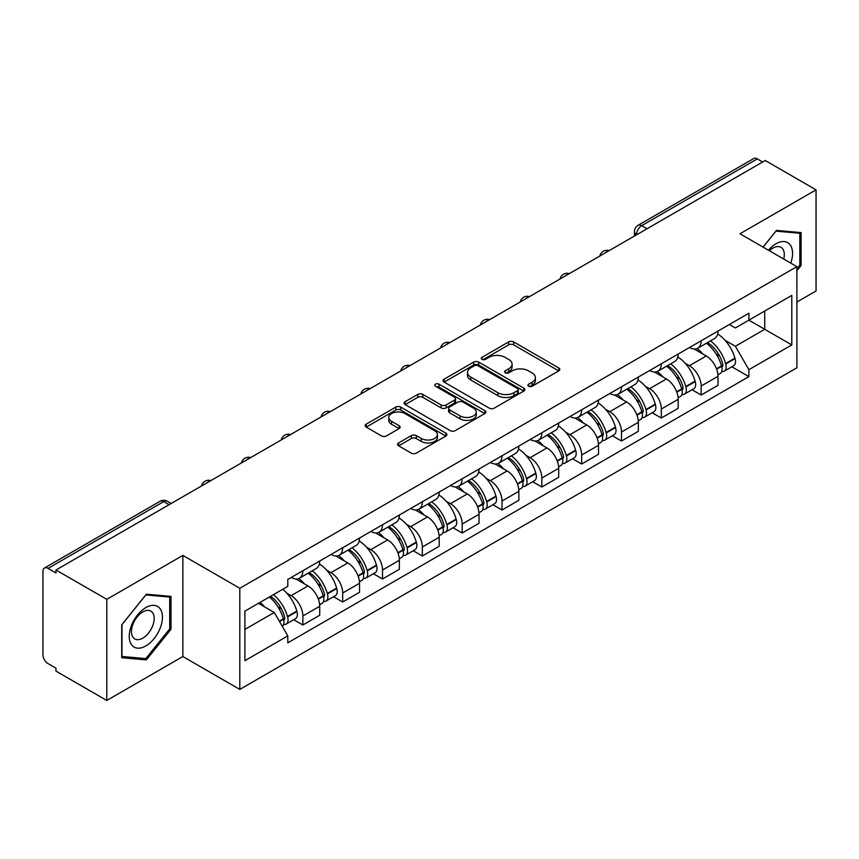 <?xml version="1.0" encoding="UTF-8"?>
<svg xmlns="http://www.w3.org/2000/svg" width="859" height="859" viewBox="0 0 859 859"><rect width="100%" height="100%" fill="white"/><g stroke="black" fill="none" stroke-linecap="round" stroke-linejoin="round"><path stroke-width="1.29" d="M528.639 386.239A2.48 1.428 0 0 0 532.14 386.239L558.769 370.863A3.543 2.051 0 0 0 559.81 369.413A3.543 2.051 0 0 0 558.769 367.974L513.661 341.925A3.543 2.051 0 0 0 508.646 341.925L482.017 357.301A2.48 1.428 0 0 0 481.298 358.31A2.48 1.428 0 0 0 482.017 359.32A2.48 1.428 0 0 0 485.528 359.32L488.975 357.333A11.339 6.55 0 0 1 505.017 357.333L508.775 359.502A11.339 6.55 0 0 1 512.093 364.13A11.339 6.55 0 0 1 508.775 368.769L505.328 370.755A2.48 1.428 0 0 0 504.598 371.764A2.48 1.428 0 0 0 505.328 372.785A2.48 1.428 0 0 0 508.839 372.785L512.286 370.787A11.339 6.55 0 0 1 528.317 370.787L532.075 372.956A11.339 6.55 0 0 1 535.404 377.595A11.339 6.55 0 0 1 532.075 382.223L528.639 384.209A2.48 1.428 0 0 0 527.909 385.219A2.48 1.428 0 0 0 528.639 386.239L528.639 384.209M398.63 442.922A3.543 2.051 0 0 0 397.588 444.361A3.543 2.051 0 0 0 398.63 445.81L411.289 453.123A3.543 2.051 0 0 0 416.304 453.123L445.875 436.05A3.543 2.051 0 0 0 446.905 434.6A3.543 2.051 0 0 0 445.875 433.151L400.756 407.112A3.543 2.051 0 0 0 395.752 407.112L366.181 424.185A3.543 2.051 0 0 0 365.139 425.624A3.543 2.051 0 0 0 366.181 427.073L381.46 435.9A3.543 2.051 0 0 0 386.475 435.9L399.134 428.598A3.543 2.051 0 0 0 400.165 427.148A3.543 2.051 0 0 0 399.134 425.699L391.554 421.318A9.481 5.476 0 0 1 388.773 417.453A9.481 5.476 0 0 1 394.625 412.395A9.481 5.476 0 0 1 404.954 413.587L434.654 430.724A9.481 5.476 0 0 1 437.435 434.6A9.481 5.476 0 0 1 431.583 439.658A9.481 5.476 0 0 1 421.243 438.466L416.304 435.61A3.543 2.051 0 0 0 411.289 435.61L398.63 442.922L398.63 445.81M239.801 588.286L182.86 555.419L106.784 599.346L55.975 570.011L765.24 160.515L816.05 189.85L739.964 233.777L796.905 266.644L239.801 588.286L239.801 689.412L796.905 367.77L796.905 266.644M489.222 408.122A3.543 2.051 0 0 0 494.236 408.122L523.807 391.049A3.543 2.051 0 0 0 524.849 389.599A3.543 2.051 0 0 0 523.807 388.15L478.699 362.111A3.543 2.051 0 0 0 473.685 362.111L444.114 379.184A3.543 2.051 0 0 0 443.083 380.634A3.543 2.051 0 0 0 444.114 382.072L489.222 408.122M436.458 386.775A2.48 1.428 0 0 1 438.981 387.119L438.981 384.177L484.841 410.656A3.543 2.051 0 0 1 485.883 412.095A3.543 2.051 0 0 1 484.841 413.544L455.27 430.617A3.543 2.051 0 0 1 450.256 430.617L405.147 404.578L405.147 401.679A3.543 2.051 0 0 0 404.106 403.129A3.543 2.051 0 0 0 405.147 404.578M405.147 401.679L417.807 394.378A3.543 2.051 0 0 1 422.811 394.378L441.107 404.933A3.543 2.051 0 0 0 446.122 404.933L454.518 400.09A3.543 2.051 0 0 0 455.56 398.64A3.543 2.051 0 0 0 454.518 397.202L435.47 386.196A2.48 1.428 0 0 1 434.74 385.186A2.48 1.428 0 0 1 436.275 383.866A2.48 1.428 0 0 1 438.981 384.177M106.784 599.346L106.784 700.461L55.975 671.126L55.975 668.184L48.061 663.61A7.226 4.166 -120 0 1 42.95 654.773L42.95 571.332A7.226 4.166 -120 0 1 44.443 568.024L160.107 501.259A7.226 4.166 60 0 1 163.715 501.613L48.061 568.39A7.226 4.166 -120 0 0 44.443 568.024M796.905 302.024L816.05 290.976L816.05 189.85M106.784 700.461L182.86 656.534L239.801 689.412M55.975 570.011L55.975 572.953L48.061 568.39M647.031 228.762L641.673 225.67A7.226 4.166 60 0 0 638.054 225.316L753.719 158.539A7.226 4.166 60 0 1 757.327 158.894L641.673 225.67A7.226 4.166 120 0 0 636.562 234.518L636.562 234.808M762.685 161.986L757.327 158.894M701.159 340.798A16.611 9.589 60 0 1 697.712 348.249L714.57 338.521A16.611 9.589 -120 0 0 718.006 331.069M685.16 363.25L689.412 365.709A16.611 9.589 60 0 1 701.159 386.045L718.006 376.317A16.611 9.589 -120 0 0 706.259 355.98L694.201 349.012M718.006 376.317L718.006 385.315L701.159 395.043L692.021 389.761M697.712 348.249A16.611 9.589 60 0 1 689.541 347.498M701.159 386.045L701.159 395.043M661.323 363.786A16.611 9.589 60 0 1 657.887 371.249L674.734 361.51A16.611 9.589 -120 0 0 678.181 354.058M652.185 412.76L661.323 418.032L678.181 408.304L678.181 399.317A16.611 9.589 -120 0 0 666.434 378.969L654.375 372.011M657.887 371.249A16.611 9.589 60 0 1 649.715 370.497M645.334 386.249L649.587 388.697A16.611 9.589 60 0 1 661.323 409.045L661.323 418.032M621.497 386.786A16.611 9.589 60 0 1 618.061 394.238L634.908 384.51A16.611 9.589 -120 0 0 638.344 377.058M612.36 435.749L621.497 441.032L638.344 431.304L638.344 422.306A16.611 9.589 -120 0 0 626.608 401.969L614.539 395M618.061 394.238A16.611 9.589 60 0 1 609.879 393.486M605.509 409.238L609.75 411.697A16.611 9.589 60 0 1 621.497 432.034L621.497 441.032M581.672 409.775A16.611 9.589 60 0 1 578.225 417.238L595.083 407.51A16.611 9.589 -120 0 0 598.519 400.047M572.534 458.749L581.672 464.021L598.519 454.293L598.519 445.306A16.611 9.589 -120 0 0 586.772 424.958L574.714 418M578.225 417.238A16.611 9.589 60 0 1 570.054 416.486M565.673 432.238L569.925 434.686A16.611 9.589 60 0 1 581.672 455.034L581.672 464.021M541.836 432.775A16.611 9.589 60 0 1 538.4 440.227L555.247 430.499A16.611 9.589 -120 0 0 558.694 423.047M532.698 481.749L541.836 487.021L558.694 477.293L558.694 468.295A16.611 9.589 -120 0 0 546.947 447.958L534.889 440.989M538.4 440.227A16.611 9.589 60 0 1 530.218 439.486M525.848 455.238L530.1 457.686A16.611 9.589 60 0 1 541.836 478.034L541.836 487.021M502.01 455.775A16.611 9.589 60 0 1 498.574 463.226L515.421 453.498A16.611 9.589 -120 0 0 518.857 446.036M492.873 504.738L502.01 510.021L518.857 500.282L518.857 491.294A16.611 9.589 -120 0 0 507.121 470.957L495.052 463.989M498.574 463.226A16.611 9.589 60 0 1 490.392 462.475M486.011 478.227L490.264 480.686A16.611 9.589 60 0 1 502.01 501.022L502.01 510.021M462.185 478.764A16.611 9.589 60 0 1 458.738 486.215L475.596 476.487A16.611 9.589 -120 0 0 479.032 469.035M453.047 527.737L462.185 533.01L479.032 523.281L479.032 514.294A16.611 9.589 -120 0 0 467.285 493.946L455.227 486.989M458.738 486.215A16.611 9.589 60 0 1 450.567 485.475M446.186 501.226L450.438 503.675A16.611 9.589 60 0 1 462.185 524.022L462.185 533.01M422.349 501.763A16.611 9.589 60 0 1 418.913 509.215L435.76 499.487A16.611 9.589 -120 0 0 439.207 492.035M413.211 550.726L422.349 556.009L439.207 546.281L439.207 537.283A16.611 9.589 -120 0 0 427.46 516.946L415.391 509.978M418.913 509.215A16.611 9.589 60 0 1 410.731 508.464M406.361 524.215L410.602 526.674A16.611 9.589 60 0 1 422.349 547.011L422.349 556.009M382.523 524.752A16.611 9.589 60 0 1 379.077 532.215L395.935 522.487A16.611 9.589 -120 0 0 399.371 515.024M373.386 573.726L382.523 578.998L399.371 569.27L399.371 560.283A16.611 9.589 -120 0 0 387.624 539.935L375.566 532.977M379.077 532.215A16.611 9.589 60 0 1 370.905 531.463M366.525 547.215L370.777 549.663A16.611 9.589 60 0 1 382.523 570.011L382.523 578.998M342.687 547.752A16.611 9.589 60 0 1 339.251 555.204L356.098 545.476A16.611 9.589 -120 0 0 359.545 538.024M333.55 596.726L342.687 601.998L359.545 592.27L359.545 583.272A16.611 9.589 -120 0 0 347.798 562.935L335.74 555.966M339.251 555.204A16.611 9.589 60 0 1 331.08 554.452M326.699 570.215L330.951 572.663A16.611 9.589 60 0 1 342.687 593L342.687 601.998M302.862 570.741A16.611 9.589 60 0 1 299.426 578.204L316.273 568.475A16.611 9.589 -120 0 0 319.709 561.013M293.724 619.715L302.862 624.987L319.709 615.259L319.709 606.271A16.611 9.589 -120 0 0 307.973 585.924L295.904 578.966M299.426 578.204A16.611 9.589 60 0 1 291.244 577.452M286.874 593.204L291.115 595.663A16.611 9.589 60 0 1 302.862 616L302.862 624.987M729.366 324.509L735.368 327.966L791.794 295.389L764.735 311.012L764.735 329.298L735.368 346.252L724.996 340.261M244.901 629.411L274.268 612.467L287.797 635.896L244.901 660.668L244.901 611.136L287.797 586.375L287.797 579.438L748.898 313.224L748.898 320.16L791.794 344.921L748.898 369.681L735.368 346.252M791.794 295.389L791.794 344.921M287.797 635.896L287.797 642.833L748.898 376.618L748.898 369.681M796.905 270.703L801.114 265.463L801.114 232.606L776.472 230.405L763.05 247.102M182.86 555.419L182.86 656.534M121.72 657.704L146.352 659.905L170.995 629.26L170.995 596.404L146.352 594.203L121.72 624.858L121.72 657.704M274.268 612.467L258.441 603.319M731.847 366.772L748.898 376.618M799.836 264.722L801.114 265.463M143.754 658.402L146.352 659.905M169.717 628.52L170.995 629.26M529.627 386.582L532.075 385.165A11.339 6.55 0 0 0 535.404 380.537L535.404 377.595M512.093 364.13L512.093 367.083A11.339 6.55 0 0 1 508.775 371.711L506.316 373.128M558.726 370.895L513.661 344.878A3.543 2.051 0 0 0 508.646 344.878L483.016 359.674M523.765 391.07L478.699 365.054A3.543 2.051 0 0 0 473.685 365.054L444.167 382.105M517.548 390.609A2.48 1.428 0 0 0 518.267 389.599A2.48 1.428 0 0 0 517.548 388.59L477.948 365.73A2.48 1.428 0 0 0 474.436 365.73L470.807 367.824A11.339 6.55 0 0 0 467.489 372.452A11.339 6.55 0 0 0 470.807 377.08L497.876 392.713A11.339 6.55 0 0 0 513.907 392.713L517.548 390.609L517.548 393.562A2.48 1.428 0 0 0 518.267 392.552L518.267 389.599M467.489 372.452L467.489 375.404A11.339 6.55 0 0 0 470.807 380.032L470.807 377.08M517.548 393.562L513.907 395.655A11.339 6.55 0 0 1 497.876 395.655L470.807 380.032M405.19 404.6L417.807 397.32L417.807 394.378M455.56 398.64L455.56 401.593A3.543 2.051 0 0 1 454.518 403.043L446.122 407.885A3.543 2.051 0 0 1 441.107 407.885L422.811 397.32A3.543 2.051 0 0 0 417.807 397.32M438.981 387.119L484.798 413.576M460.091 415.896A9.481 5.476 0 0 0 470.421 417.087A9.481 5.476 0 0 0 476.273 412.03A9.481 5.476 0 0 0 473.502 408.154L463.033 402.119A3.543 2.051 0 0 0 458.03 402.119L449.633 406.962A3.543 2.051 0 0 0 448.591 408.412A3.543 2.051 0 0 0 449.633 409.861L460.091 415.896L460.091 418.848A9.481 5.476 0 0 0 470.421 420.03A9.481 5.476 0 0 0 476.273 414.972L476.273 412.03M448.591 408.412L448.591 411.354A3.543 2.051 0 0 0 449.633 412.803L449.633 409.861M460.091 418.848L449.633 412.803M437.435 434.6L437.435 437.542A9.481 5.476 0 0 1 431.583 442.6A9.481 5.476 0 0 1 421.243 441.419L416.304 438.562A3.543 2.051 0 0 0 411.289 438.562L398.673 445.842M388.773 417.453L388.773 420.405A9.481 5.476 0 0 0 391.554 424.271L391.554 421.318M399.081 428.62L391.554 424.271M445.821 436.071L400.756 410.054A3.543 2.051 0 0 0 395.752 410.054L366.224 427.106L366.181 424.185M707.429 342.644A22.753 13.132 60 0 1 707.537 342.709A22.753 13.132 60 0 1 722.505 363.121L722.644 363.593A4.424 2.556 60 0 1 721.947 367.061A4.424 2.556 60 0 1 721.839 367.115M706.431 343.213A27.445 15.849 60 0 1 721.506 365.859L721.646 366.331A9.116 5.261 60 0 1 720.207 373.493L717.941 374.803M721.764 371.475A9.116 5.261 -120 0 0 724.287 371.131A9.116 5.261 -120 0 0 725.726 363.969L725.597 363.497A27.445 15.849 -120 0 0 710.511 340.862M717.662 333.979A27.445 15.849 60 0 1 734.917 358.117L735.046 358.59A9.116 5.261 60 0 1 733.607 365.751L724.287 371.131M697.068 348.571A27.445 15.849 60 0 1 702.802 353.972M716.148 354.015L719.638 356.034M790.763 263.101A23.472 13.551 120 0 0 790.334 245.083A23.472 13.551 120 0 0 768.451 250.216M783.741 259.053A16.063 9.277 120 0 0 782.785 248.981A16.063 9.277 120 0 0 780.981 247.306A16.063 9.277 120 0 0 769.417 250.785M763.103 247.134L775.967 231.135L799.836 233.261L799.836 265.098L796.905 268.749M798.258 232.349L799.836 233.261M160.214 608.881A23.472 13.551 120 0 0 137.547 614.958A23.472 13.551 120 0 0 131.47 644.637A23.472 13.551 120 0 0 154.137 638.57A23.472 13.551 120 0 0 160.214 608.881M152.655 612.778A16.063 9.277 120 0 0 150.851 611.103A16.063 9.277 120 0 0 135.905 618.598A16.063 9.277 120 0 0 132.984 637.26A16.063 9.277 120 0 0 134.788 638.935A16.063 9.277 120 0 0 149.734 631.429A16.063 9.277 120 0 0 152.655 612.778M145.847 658.595L121.967 656.459L121.967 624.633L145.847 594.933L169.717 597.059L169.717 628.895L145.847 658.595M168.128 596.146L169.717 597.059M667.593 365.644A22.753 13.132 60 0 1 667.711 365.709A22.753 13.132 60 0 1 682.68 386.12L682.808 386.593A4.424 2.556 60 0 1 682.11 390.061A4.424 2.556 60 0 1 682.014 390.115M666.605 366.213A27.445 15.849 60 0 1 681.681 388.859L681.821 389.331A9.116 5.261 60 0 1 680.371 396.482L678.105 397.792M681.939 394.474A9.116 5.261 -120 0 0 684.462 394.131A9.116 5.261 -120 0 0 685.901 386.969L685.772 386.496A27.445 15.849 -120 0 0 670.686 363.851M677.837 356.979A27.445 15.849 60 0 1 695.081 381.117L695.221 381.589A9.116 5.261 60 0 1 693.782 388.751L684.462 394.131M657.242 371.56A27.445 15.849 60 0 1 662.976 376.972M676.312 377.015L679.813 379.034M627.768 388.633A22.753 13.132 60 0 1 627.886 388.697A22.753 13.132 60 0 1 642.854 409.109L642.983 409.582A4.424 2.556 60 0 1 642.285 413.061A4.424 2.556 60 0 1 642.188 413.115M626.769 389.213A27.445 15.849 60 0 1 641.856 411.848L641.984 412.32A9.116 5.261 60 0 1 640.546 419.482L638.28 420.792M642.102 417.463A9.116 5.261 -120 0 0 644.637 417.12A9.116 5.261 -120 0 0 646.075 409.968L645.936 409.496A27.445 15.849 -120 0 0 630.86 386.851M638.001 379.968A27.445 15.849 60 0 1 655.256 404.117L655.396 404.578A9.116 5.261 60 0 1 653.946 411.74L644.637 417.12M617.417 394.56A27.445 15.849 60 0 1 623.14 399.972M636.487 400.004L639.987 402.023M587.943 411.633A22.753 13.132 60 0 1 588.05 411.697A22.753 13.132 60 0 1 603.018 432.109L603.158 432.582A4.424 2.556 60 0 1 602.46 436.05A4.424 2.556 60 0 1 602.352 436.104M586.944 412.202A27.445 15.849 60 0 1 602.019 434.847L602.159 435.32A9.116 5.261 60 0 1 600.72 442.471L598.455 443.781M602.277 440.463A9.116 5.261 -120 0 0 604.8 440.119A9.116 5.261 -120 0 0 606.239 432.957L606.11 432.485A27.445 15.849 -120 0 0 591.024 409.85M598.175 402.968A27.445 15.849 60 0 1 615.431 427.106L615.559 427.578A9.116 5.261 60 0 1 614.121 434.74L604.8 440.119M577.581 417.549A27.445 15.849 60 0 1 583.315 422.961M596.651 423.004L600.151 425.022M548.106 434.622A22.753 13.132 60 0 1 548.225 434.686A22.753 13.132 60 0 1 563.193 455.098L563.321 455.571A4.424 2.556 60 0 1 562.624 459.05A4.424 2.556 60 0 1 562.527 459.103M547.108 435.202A27.445 15.849 60 0 1 562.194 457.836L562.323 458.309A9.116 5.261 60 0 1 560.884 465.471L558.618 466.781M562.452 463.452A9.116 5.261 -120 0 0 564.975 463.108A9.116 5.261 -120 0 0 566.414 455.957L566.274 455.485A27.445 15.849 -120 0 0 551.199 432.839M558.35 425.957A27.445 15.849 60 0 1 575.594 450.105L575.734 450.578A9.116 5.261 60 0 1 574.295 457.729L564.975 463.108M537.755 440.549A27.445 15.849 60 0 1 543.489 445.961M556.825 445.993L560.326 448.011M508.281 457.622A22.753 13.132 60 0 1 508.388 457.686A22.753 13.132 60 0 1 523.356 478.098L523.496 478.57A4.424 2.556 60 0 1 522.798 482.039A4.424 2.556 60 0 1 522.691 482.092M507.282 458.191A27.445 15.849 60 0 1 522.369 480.836L522.497 481.308A9.116 5.261 60 0 1 521.059 488.47L518.793 489.78M522.616 486.452A9.116 5.261 -120 0 0 525.139 486.108A9.116 5.261 -120 0 0 526.588 478.946L526.449 478.474A27.445 15.849 -120 0 0 511.373 455.839M518.514 448.956A27.445 15.849 60 0 1 535.769 473.094L535.898 473.567A9.116 5.261 60 0 1 534.459 480.729L525.139 486.108M497.919 463.549A27.445 15.849 60 0 1 503.653 468.95M517 468.993L520.5 471.011M468.445 480.611A22.753 13.132 60 0 1 468.563 480.686A22.753 13.132 60 0 1 483.531 501.098L483.66 501.57A4.424 2.556 60 0 1 482.962 505.038A4.424 2.556 60 0 1 482.865 505.092M467.457 481.19A27.445 15.849 60 0 1 482.533 503.836L482.672 504.308A9.116 5.261 60 0 1 481.233 511.459L478.957 512.769M482.79 509.441A9.116 5.261 -120 0 0 485.314 509.108A9.116 5.261 -120 0 0 486.752 501.946L486.623 501.473A27.445 15.849 -120 0 0 471.537 478.828M478.688 471.956A27.445 15.849 60 0 1 495.944 496.094L496.072 496.566A9.116 5.261 60 0 1 494.634 503.728L485.314 509.108M458.094 486.538A27.445 15.849 60 0 1 463.828 491.949M477.164 491.992L480.664 494.011M428.62 503.61A22.753 13.132 60 0 1 428.738 503.675A22.753 13.132 60 0 1 443.706 524.087L443.835 524.559A4.424 2.556 60 0 1 443.137 528.038A4.424 2.556 60 0 1 443.04 528.092M427.621 504.19A27.445 15.849 60 0 1 442.707 526.825L442.836 527.297A9.116 5.261 60 0 1 441.397 534.459L439.132 535.769M442.954 532.44A9.116 5.261 -120 0 0 445.488 532.097A9.116 5.261 -120 0 0 446.927 524.946L446.787 524.473A27.445 15.849 -120 0 0 431.712 501.828M438.852 494.945A27.445 15.849 60 0 1 456.108 519.094L456.247 519.555A9.116 5.261 60 0 1 454.808 526.717L445.488 532.097M418.269 509.537A27.445 15.849 60 0 1 423.992 514.949M437.338 514.981L440.839 517M388.794 526.61A22.753 13.132 60 0 1 388.902 526.674A22.753 13.132 60 0 1 403.87 547.086L404.009 547.559A4.424 2.556 60 0 1 403.311 551.027A4.424 2.556 60 0 1 403.204 551.081M387.796 527.179A27.445 15.849 60 0 1 402.871 549.824L403.011 550.297A9.116 5.261 60 0 1 401.572 557.448L399.306 558.758M403.129 555.44A9.116 5.261 -120 0 0 405.652 555.097A9.116 5.261 -120 0 0 407.091 547.935L406.962 547.462A27.445 15.849 -120 0 0 391.876 524.828M399.027 517.945A27.445 15.849 60 0 1 416.282 542.083L416.411 542.555A9.116 5.261 60 0 1 414.972 549.717L405.652 555.097M378.432 532.526A27.445 15.849 60 0 1 384.166 537.938M397.513 537.981L401.003 540M348.958 549.599A22.753 13.132 60 0 1 349.076 549.663A22.753 13.132 60 0 1 364.044 570.075L364.173 570.548A4.424 2.556 60 0 1 363.475 574.027A4.424 2.556 60 0 1 363.378 574.08M347.97 550.179A27.445 15.849 60 0 1 363.046 572.813L363.185 573.286A9.116 5.261 60 0 1 361.736 580.448L359.47 581.758M363.303 578.429A9.116 5.261 -120 0 0 365.827 578.086A9.116 5.261 -120 0 0 367.265 570.934L367.126 570.462A27.445 15.849 -120 0 0 352.05 547.817M359.202 540.934A27.445 15.849 60 0 1 376.446 565.082L376.586 565.555A9.116 5.261 60 0 1 375.147 572.706L365.827 578.086M338.607 555.526A27.445 15.849 60 0 1 344.341 560.938M357.677 560.97L361.177 562.989M309.133 572.599A22.753 13.132 60 0 1 309.251 572.663A22.753 13.132 60 0 1 324.208 593.075L324.348 593.548A4.424 2.556 60 0 1 323.65 597.016A4.424 2.556 60 0 1 323.553 597.069M308.134 573.168A27.445 15.849 60 0 1 323.22 595.813L323.349 596.286A9.116 5.261 60 0 1 321.91 603.447L319.645 604.757M323.467 601.429A9.116 5.261 -120 0 0 325.99 601.085A9.116 5.261 -120 0 0 327.44 593.923L327.3 593.451A27.445 15.849 -120 0 0 312.225 570.816M319.365 563.934A27.445 15.849 60 0 1 336.621 588.071L336.76 588.544A9.116 5.261 60 0 1 335.311 595.706L325.99 601.085M298.782 578.526A27.445 15.849 60 0 1 304.505 583.927M317.851 583.97L321.352 585.988M270.531 596.339A22.753 13.132 60 0 1 284.383 616.075L284.522 616.547A4.424 2.556 60 0 1 283.824 620.015A4.424 2.556 60 0 1 283.717 620.069M269.372 597.005A27.445 15.849 60 0 1 283.384 618.813L283.524 619.285A9.116 5.261 60 0 1 282.267 626.318M283.642 624.418A9.116 5.261 -120 0 0 286.165 624.085A9.116 5.261 -120 0 0 287.604 616.923L287.475 616.451A27.445 15.849 -120 0 0 273.463 594.653M282.772 589.274A27.445 15.849 60 0 1 296.795 611.071L296.924 611.544A9.116 5.261 60 0 1 295.485 618.695L286.165 624.085M260.052 602.384A27.445 15.849 60 0 1 264.679 606.926M278.015 606.959L281.516 608.988M636.82 234.657L636.562 234.518A7.226 4.166 0 0 1 634.447 231.565L634.447 236.032M342.687 593L359.545 583.272M382.523 570.011L399.371 560.283M422.349 547.011L439.207 537.283M462.185 524.022L479.032 514.294M502.01 501.022L518.857 491.294M541.836 478.034L558.694 468.295M581.672 455.034L598.519 445.306M621.497 432.034L638.344 422.306M661.323 409.045L678.181 399.317M302.862 616L319.709 606.271M291.115 595.663L307.973 585.924M330.951 572.663L347.798 562.935M370.777 549.663L387.624 539.935M410.602 526.674L427.46 516.946M450.438 503.675L467.285 493.946M490.264 480.686L507.121 470.957M530.1 457.686L546.947 447.958M569.925 434.686L586.772 424.958M609.75 411.697L626.608 401.969M649.587 388.697L666.434 378.969M689.412 365.709L706.259 355.98M608.537 250.989A7.226 4.166 120 0 0 605.348 252.825M568.712 273.978A7.226 4.166 120 0 0 565.523 275.825M528.876 296.978A7.226 4.166 120 0 0 525.697 298.814M489.05 319.967A7.226 4.166 120 0 0 485.861 321.814M449.225 342.966A7.226 4.166 120 0 0 446.036 344.813M409.389 365.966A7.226 4.166 120 0 0 406.2 367.802M369.563 388.955A7.226 4.166 120 0 0 366.374 390.802M329.738 411.955A7.226 4.166 120 0 0 326.549 413.791M289.902 434.944A7.226 4.166 120 0 0 286.713 436.791M250.076 457.944A7.226 4.166 120 0 0 246.887 459.78M210.24 480.943A7.226 4.166 120 0 0 207.051 482.779M169.073 504.705L163.715 501.613A7.226 4.166 120 0 1 167.322 501.259A7.226 7.226 0 0 0 160.107 501.259M532.075 385.165L532.075 382.223M505.328 372.785L505.328 370.755M508.775 371.711L508.775 368.769M482.017 359.32L482.017 357.301M508.646 344.878L508.646 341.925M513.661 344.878L513.661 341.925M558.769 370.863L558.769 367.974M444.114 382.072L444.114 379.184M473.685 365.054L473.685 362.111M478.699 365.054L478.699 362.111M523.807 391.049L523.807 388.15M497.876 395.655L497.876 392.713M513.907 395.655L513.907 392.713M422.811 397.32L422.811 394.378M441.107 407.885L441.107 404.933M446.122 407.885L446.122 404.933M454.518 403.043L454.518 400.09M484.841 413.544L484.841 410.656M411.289 438.562L411.289 435.61M416.304 438.562L416.304 435.61M421.243 441.419L421.243 438.466M399.134 428.598L399.134 425.699M395.752 410.054L395.752 407.112M400.756 410.054L400.756 407.112M445.875 436.05L445.875 433.151M716.653 369.209L721.646 366.331M725.726 363.969L735.046 358.59M725.597 363.497L734.917 358.117M721.506 365.827L722.859 365.043M716.481 368.758L721.506 365.859M676.828 392.209L681.821 389.331M685.901 386.969L695.221 381.589M685.772 386.496L695.081 381.117M681.67 388.826L683.034 388.032M676.656 391.758L681.681 388.859M636.991 415.208L641.984 412.32M646.075 409.968L655.396 404.578M645.936 409.496L655.256 404.117M636.83 414.757L643.198 411.031M597.166 438.197L602.159 435.32M606.239 432.957L615.559 427.578M606.11 432.485L615.431 427.106M602.009 434.815L603.372 434.031M596.994 437.746L602.019 434.847M557.341 461.197L562.323 458.309M566.414 455.957L575.734 450.578M566.274 455.485L575.594 450.105M562.183 457.804L563.536 457.02M557.169 460.746L562.194 457.836M517.505 484.186L522.497 481.308M526.588 478.946L535.898 473.567M526.449 478.474L535.769 473.094M517.343 483.735L523.711 480.02M477.679 507.186L482.672 504.308M486.752 501.946L496.072 496.566M486.623 501.473L495.944 496.094M482.522 503.793L483.885 503.009M477.507 506.735L482.533 503.836M437.843 530.186L442.836 527.297M446.927 524.946L456.247 519.555M446.787 524.473L456.108 519.094M442.696 526.792L444.049 526.009M437.682 529.724L442.707 526.825M398.018 553.175L403.011 550.297M407.091 547.935L416.411 542.555M406.962 547.462L416.282 542.083M397.846 552.724L404.224 549.008M358.192 576.174L363.185 573.286M367.265 570.934L376.586 565.555M367.126 570.462L376.446 565.082M358.02 575.723L364.399 571.997M318.356 599.163L323.349 596.286M327.44 593.923L336.76 588.544M327.3 593.451L336.621 588.071M323.209 595.781L324.562 594.997M318.195 598.712L323.22 595.813M279.529 621.583L283.524 619.285M287.604 616.923L296.924 611.544M287.475 616.451L296.795 611.071M283.373 618.77L284.737 617.986M279.293 621.175L283.384 618.813M609.149 250.635A7.226 7.226 0 0 0 599.883 255.982M569.324 273.624A7.226 7.226 0 0 0 560.057 278.982M529.498 296.623A7.226 7.226 0 0 0 520.232 301.971M489.662 319.623A7.226 7.226 0 0 0 480.396 324.97M449.837 342.612A7.226 7.226 0 0 0 440.57 347.959M410.001 365.612A7.226 7.226 0 0 0 400.745 370.959M370.175 388.601A7.226 7.226 0 0 0 360.909 393.959M330.35 411.601A7.226 7.226 0 0 0 321.083 416.948M290.514 434.59A7.226 7.226 0 0 0 281.247 439.948M250.688 457.589A7.226 7.226 0 0 0 241.422 462.937M210.863 480.589A7.226 7.226 0 0 0 201.597 485.936M171.188 503.481L167.322 501.259M638.054 225.316A7.226 7.226 0 0 0 634.447 231.565"/></g></svg>
